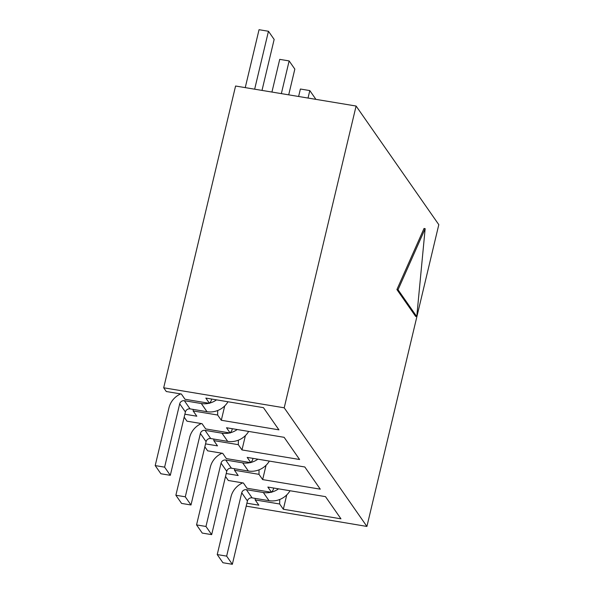 <?xml version="1.0" encoding="UTF-8"?>
<svg xmlns="http://www.w3.org/2000/svg" width="594" height="594" viewBox="0 0 594 594"><rect width="100%" height="100%" fill="white"/><g stroke="black" fill="none" stroke-linecap="round" stroke-linejoin="round"><path stroke-width="0.89" d="M290.028 490.748A19.773 18.444 145.1 0 1 269.03 500.683L252.086 497.869A3.958 3.69 -34.9 0 0 247.431 500.965L232.343 564.3L227.866 557.877L226.648 556.125L241.736 492.79A3.958 3.69 145.1 0 1 246.384 489.694L263.335 492.508A19.773 18.444 -34.9 0 0 271.072 492.24M271.681 492.092A19.773 18.444 -34.9 0 0 278.556 488.84M242.679 482.877A19.773 18.444 -34.9 0 0 230.984 496.814L217.226 554.566L226.648 556.125M232.343 564.3L222.928 562.733L217.226 554.566M273.641 488.023L273.233 489.76L271.532 492.322L267.864 487.065L325.49 496.636L340.956 518.822L283.331 509.251L286.746 494.921M283.331 509.251L279.67 503.994L279.737 499.487M315.384 99.272L315.511 98.76L309.808 90.585L300.393 89.018L298.619 96.488M309.808 90.585L308.034 98.055M269.357 461.085A19.773 18.444 145.1 0 1 248.359 471.02L231.408 468.206A3.958 3.69 -34.9 0 0 226.752 471.309L211.664 534.637L207.187 528.222L205.97 526.47L221.057 463.134A3.958 3.69 145.1 0 1 225.713 460.031L242.656 462.845A19.773 18.444 -34.9 0 0 250.393 462.585M251.002 462.429A19.773 18.444 -34.9 0 0 257.885 459.184M222 453.222A19.773 18.444 -34.9 0 0 210.313 467.159L196.555 524.903L205.97 526.47M211.664 534.637L202.25 533.078L196.555 524.903M252.97 458.368L252.554 460.105L250.854 462.659L247.186 457.402L304.811 466.981L320.277 489.166L262.659 479.596L266.067 465.265M262.659 479.596L258.991 474.339L259.058 469.832M288.699 94.84L294.832 69.097L289.137 60.922L279.722 59.363L271.933 92.055M289.137 60.922L281.348 93.622M248.678 431.43A19.773 18.444 145.1 0 1 227.68 441.364L210.729 438.55A3.958 3.69 -34.9 0 0 206.081 441.646L190.993 504.982L189.768 503.229L185.291 496.807L200.378 433.471A3.958 3.69 145.1 0 1 205.034 430.375L221.985 433.189A19.773 18.444 -34.9 0 0 229.715 432.922M230.331 432.774A19.773 18.444 -34.9 0 0 237.206 429.521M201.321 423.559A19.773 18.444 -34.9 0 0 189.635 437.496L175.876 495.24L185.291 496.807M190.993 504.982L181.578 503.415L175.876 495.24M232.291 428.705L231.875 430.442L230.175 433.004L226.514 427.747L284.132 437.318L299.599 459.504L241.981 449.933L245.396 435.602M241.981 449.933L238.313 444.676L238.387 440.169M262.013 90.407L274.153 39.434L268.458 31.267L259.043 29.7L245.24 87.622M268.458 31.267L254.655 89.189M227.999 401.767A19.773 18.444 145.1 0 1 207.002 411.701L190.058 408.887A3.958 3.69 -34.9 0 0 185.402 411.991L170.315 475.319L164.612 467.151L179.707 403.816A3.958 3.69 145.1 0 1 184.355 400.712L201.307 403.526A19.773 18.444 -34.9 0 0 209.036 403.267M209.652 403.111A19.773 18.444 -34.9 0 0 216.528 399.866M180.643 393.904A19.773 18.444 -34.9 0 0 168.956 407.84L155.197 465.585L164.612 467.151M170.315 475.319L160.9 473.76L155.197 465.585M211.613 399.049L211.204 400.787L209.496 403.341L205.836 398.084L263.461 407.655L278.928 429.848L221.302 420.27L224.718 405.94M221.302 420.27L217.642 415.02L217.708 410.513M258.991 474.339L234.511 470.27L238.179 475.527L226.225 473.537M205.546 443.881L217.501 445.864L213.84 440.614L238.313 444.676M250.854 462.659L226.373 458.598L222.713 453.341L207.648 450.839L204.848 446.822M225.52 476.485L228.319 480.494L243.384 482.996L247.052 488.253L271.532 492.322M279.67 503.994L255.19 499.933L258.85 505.182L246.896 503.2M246.198 506.14L366.906 526.44L284.207 407.803L356.096 106.036L235.58 86.019L163.684 387.785L284.207 407.803M209.496 403.341L185.016 399.272L181.356 394.022L166.29 391.52L163.684 387.785M217.642 415.02L193.161 410.951L196.822 416.208L184.868 414.218M230.175 433.004L205.695 428.935L202.034 423.678L186.969 421.176L184.17 417.166M213.862 439.07L213.84 440.614M366.906 526.44L438.803 224.673L356.096 106.036M415.637 316.409L396.911 289.553L424.027 228.467L425.156 228.66L416.765 316.595L415.637 316.409M193.184 409.407L193.161 410.951M255.212 498.388L255.19 499.933M416.765 316.595L398.039 289.738L396.911 289.553M398.039 289.738L425.156 228.66M234.533 468.725L234.511 470.27M269.03 500.683L263.335 492.508M246.384 489.694L252.086 497.869M241.736 492.79L247.431 500.965M248.359 471.02L242.656 462.845M225.713 460.031L231.408 468.206M221.057 463.134L226.752 471.309M227.68 441.364L221.985 433.189M205.034 430.375L210.729 438.55M200.378 433.471L206.081 441.646M207.002 411.701L201.307 403.526M184.355 400.712L190.058 408.887M179.707 403.816L185.402 411.991"/></g></svg>
